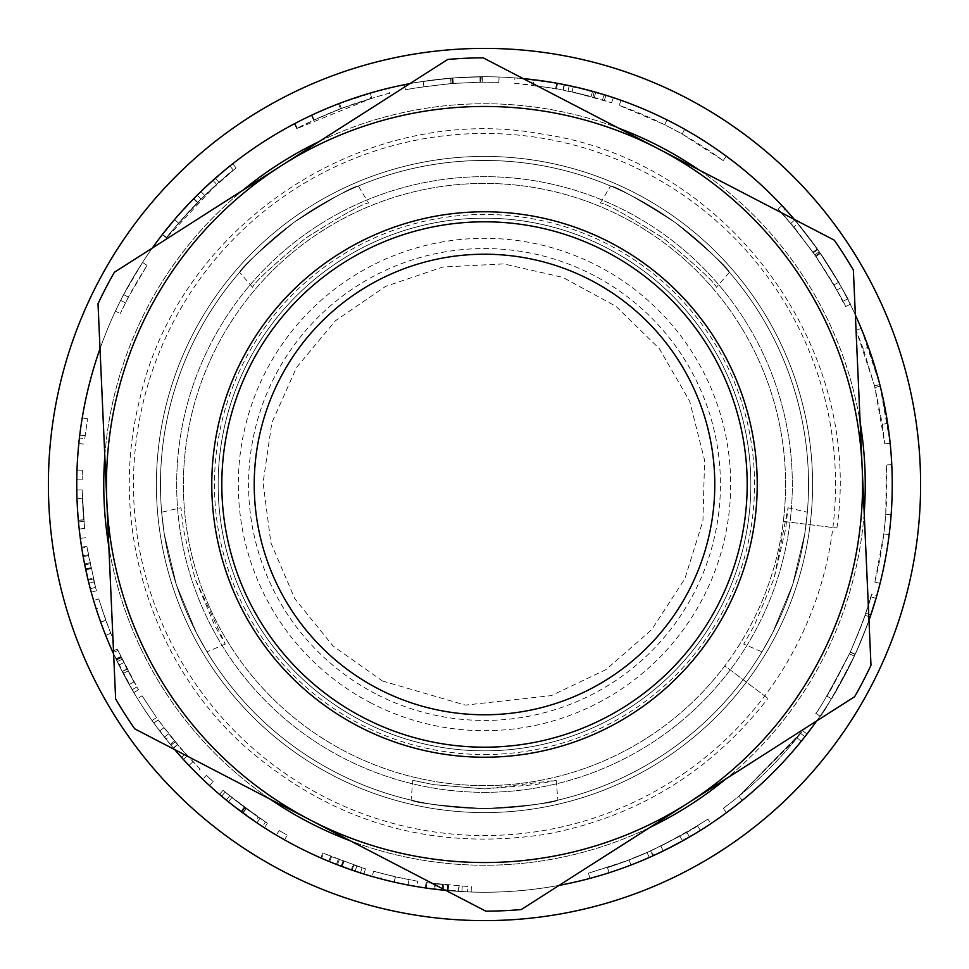 <?xml version="1.0" encoding="UTF-8"?>
<svg xmlns="http://www.w3.org/2000/svg" width="969" height="969" viewBox="0 0 969 969"><rect width="100%" height="100%" fill="white"/><g stroke="black" fill="none" stroke-linecap="round" stroke-linejoin="round"><path stroke-width="0.73" stroke-dasharray="4.84 3.63" d="M484.5 750.842A266.342 266.342 0 0 0 715.158 351.323A266.342 266.342 0 0 0 253.842 351.323A266.342 266.342 0 0 0 484.5 750.842A266.342 266.342 0 0 0 750.842 484.5A266.342 266.342 0 0 0 484.5 218.158A266.342 266.342 0 0 0 218.158 484.5A266.342 266.342 0 0 0 484.5 750.842M484.5 754.536A270.036 270.036 0 0 0 718.356 349.482A270.036 270.036 0 0 0 250.644 349.482A270.036 270.036 0 0 0 484.5 754.536M484.5 792.339A307.839 307.839 0 0 0 751.096 330.586A307.839 307.839 0 0 0 217.904 330.586A307.839 307.839 0 0 0 484.5 792.339A307.839 307.839 0 0 0 751.096 330.586A307.839 307.839 0 0 0 217.904 330.586A307.839 307.839 0 0 0 484.5 792.339A307.839 307.839 0 0 0 751.096 330.586A307.839 307.839 0 0 0 217.904 330.586A307.839 307.839 0 0 0 484.5 792.339M484.5 808.546A324.046 324.046 0 0 0 765.122 322.483A324.046 324.046 0 0 0 203.878 322.483A324.046 324.046 0 0 0 484.5 808.546A324.046 324.046 0 0 0 765.122 322.483A324.046 324.046 0 0 0 203.878 322.483A324.046 324.046 0 0 0 484.5 808.546A324.046 324.046 0 0 0 765.122 322.483A324.046 324.046 0 0 0 203.878 322.483A324.046 324.046 0 0 0 484.5 808.546C529.219 805.748 553.687 802.938 557.914 800.115C553.687 802.938 529.219 805.748 484.5 808.546C439.781 805.748 415.313 802.938 411.086 800.115C415.313 802.938 439.781 805.748 484.5 808.546A324.046 324.046 0 0 1 268.922 242.565A324.046 324.046 0 0 1 787.312 369.165A324.046 324.046 0 0 1 484.5 808.546A324.046 324.046 0 0 0 787.312 369.165A324.046 324.046 0 0 0 268.922 242.565A324.046 324.046 0 0 0 335.153 772.063A324.046 324.046 0 0 1 310.141 211.375A324.046 324.046 0 0 1 808.219 470.062A324.046 324.046 0 0 1 335.153 772.063A324.046 324.046 0 0 0 484.5 808.546M783.315 521.407L836.913 528.02L783.315 521.407A301.093 301.093 0 0 0 509.137 184.425A301.093 301.093 0 0 0 183.662 472.169A301.093 301.093 0 0 0 484.5 785.593A301.093 301.093 0 0 0 745.246 333.954A301.093 301.093 0 0 0 223.754 333.954A301.093 301.093 0 0 0 484.5 785.593A301.093 301.093 0 0 0 745.246 333.954A301.093 301.093 0 0 0 223.754 333.954A301.093 301.093 0 0 0 484.5 785.593A301.093 301.093 0 0 0 724.836 665.86L767.945 698.395L724.836 665.86M161.653 512.213L164.245 533.858L176.322 584.634L196.392 632.805L207.015 651.846L196.392 632.805L176.322 584.634L164.245 533.858L161.653 512.213L180.973 507.756L183.347 528.941L194.987 578.566L225.28 644.094L214.743 625.562L194.987 578.566L183.347 528.941L180.973 507.756M358.373 186.012C353.31 186.218 331.858 198.318 294.031 222.349C259.498 250.898 241.354 267.553 239.597 272.313C241.354 267.553 259.498 250.898 294.031 222.349C331.858 198.318 353.31 186.218 358.373 186.012L368.595 203.018C363.581 203.115 342.566 214.852 305.574 238.229C271.914 266.196 254.253 282.548 252.606 287.284C254.253 282.548 271.901 266.196 305.574 238.229C342.578 214.852 363.581 203.115 368.595 203.018M729.403 272.313C727.646 267.553 709.502 250.898 674.969 222.349C637.142 198.318 615.69 186.218 610.627 186.012C615.69 186.218 637.142 198.318 674.969 222.349C709.502 250.898 727.646 267.553 729.403 272.313L716.394 287.284C714.747 282.548 697.086 266.196 663.426 238.229C626.434 214.852 605.419 203.115 600.405 203.018C605.419 203.115 626.422 214.852 663.426 238.229C697.099 266.196 714.747 282.548 716.394 287.284M761.985 651.846L772.608 632.805L792.678 584.634L804.754 533.858L807.347 512.213L804.754 533.858L792.678 584.634L772.608 632.805L761.985 651.846L743.72 644.094L754.257 625.562L774.013 578.566L788.027 507.756L785.653 528.941L774.013 578.566L754.257 625.562L743.72 644.094M412.818 780.348L433.7 784.648L484.5 788.911L556.182 780.348L535.3 784.648L484.5 788.911L433.7 784.648L412.818 780.348L411.086 800.115M310.25 819.992A378.043 378.043 0 0 1 180.985 259.111A378.043 378.043 0 0 1 755.287 220.69A378.043 378.043 0 0 1 310.25 819.992A378.043 378.043 0 0 0 701.883 793.793A378.043 378.043 0 0 0 643.658 141.595A378.043 378.043 0 0 0 107.947 518.112A378.043 378.043 0 0 0 701.883 793.793A378.043 378.043 0 0 0 643.658 141.595A378.043 378.043 0 0 0 107.947 518.112A378.043 378.043 0 0 0 701.883 793.793A378.043 378.043 0 0 0 643.658 141.595A378.043 378.043 0 0 0 107.947 518.112A378.043 378.043 0 0 0 701.883 793.793A378.043 378.043 0 0 0 755.287 220.69A378.043 378.043 0 0 0 180.985 259.111A378.043 378.043 0 0 0 310.25 819.992A378.043 378.043 0 0 1 281.071 165.856A378.043 378.043 0 0 1 862.168 467.652A378.043 378.043 0 0 1 310.25 819.992L134.739 728.845A426.651 426.651 0 0 1 115.638 698.928L98.014 303.769A426.651 426.651 0 0 1 114.378 272.277L447.775 59.436A426.651 426.651 0 0 1 483.228 57.849L834.261 240.155A426.651 426.651 0 0 1 853.362 270.072L870.986 665.231A426.651 426.651 0 0 1 854.622 696.723L521.225 909.564A426.651 426.651 0 0 1 485.772 911.151L310.25 819.992M673.164 752.925A328.091 328.091 0 0 0 622.631 186.908A328.091 328.091 0 0 0 157.705 513.679A328.091 328.091 0 0 0 673.164 752.925A328.091 328.091 0 0 0 622.631 186.908A328.091 328.091 0 0 0 157.705 513.679A328.091 328.091 0 0 0 673.164 752.925A328.091 328.091 0 0 0 622.631 186.908A328.091 328.091 0 0 0 157.705 513.679A328.091 328.091 0 0 0 673.164 752.925A328.091 328.091 0 0 0 622.631 186.908A328.091 328.091 0 0 0 157.705 513.679A328.091 328.091 0 0 0 673.164 752.925M718.962 818.09A407.755 407.755 0 0 1 78.368 520.753A407.755 407.755 0 0 1 656.17 114.645A407.755 407.755 0 0 1 718.962 818.09A407.755 407.755 0 0 0 656.17 114.645A407.755 407.755 0 0 0 78.368 520.753A407.755 407.755 0 0 0 718.962 818.09A407.755 407.755 0 0 0 656.17 114.645A407.755 407.755 0 0 0 78.368 520.753A407.755 407.755 0 0 0 718.962 818.09A407.755 407.755 0 0 0 656.17 114.645A407.755 407.755 0 0 0 78.368 520.753A407.755 407.755 0 0 0 718.962 818.09M735.265 841.298A436.098 436.098 0 0 0 668.101 88.93A436.098 436.098 0 0 0 50.122 523.272A436.098 436.098 0 0 0 735.265 841.298A436.098 436.098 0 0 0 668.101 88.93A436.098 436.098 0 0 0 50.122 523.272A436.098 436.098 0 0 0 735.265 841.298A436.098 436.098 0 0 0 668.101 88.93A436.098 436.098 0 0 0 50.122 523.272A436.098 436.098 0 0 0 735.265 841.298M372.132 876.461L394.262 882.141L416.731 886.574L394.262 882.141L372.132 876.461L373.622 871.264L395.449 876.872L373.622 871.264M331.592 856.657L365.483 868.842L353.091 864.784L351.323 869.896L363.896 874.002L328.709 861.32L355.09 871.167L329.533 861.659L331.592 856.657L323.719 853.326L362.103 867.776L353.091 864.784L351.323 869.896L360.456 872.924L341.124 866.213L321.563 858.28L323.719 853.326M284.523 839.844A407.755 407.755 0 0 1 276.407 835.157A407.755 407.755 0 0 0 284.523 839.844L287.163 835.133L284.523 839.844M255.126 821.615L228.442 801.823L264.452 827.768L242.977 813.015L219.551 794.435L242.662 812.797L256.942 822.838C261.46 826.993 216.741 793.284 221.659 796.227L240.966 811.537L262.563 826.557L265.494 822.027L258.166 817.158L255.126 821.615M209.546 785.605A407.755 407.755 0 0 1 202.703 779.209A407.755 407.755 0 0 0 209.546 785.605L213.192 781.608L209.546 785.605M93.593 600.465L100.691 622.183L109.037 643.513L100.691 622.183L93.593 600.465L98.765 598.927L105.778 620.354L98.765 598.927M88.494 555.637L96.44 590.775L93.194 578.142L87.949 579.389L91.231 592.204L83.019 555.709L88.894 583.253L83.177 556.594L88.494 555.637L87.065 547.206L95.519 587.347L93.194 578.142L87.949 579.389L90.299 588.728L85.563 568.815L81.735 548.054L87.065 547.206M389.817 93.448C388.787 92.879 372.641 97.881 341.379 108.467C315.87 119.066 301.008 125.788 296.793 128.623L371.769 98.269L340.494 108.807L314.259 119.938L297.398 128.296C303.043 124.807 317.408 118.315 340.494 108.807C372.12 98.039 388.557 92.915 389.817 93.448L388.545 88.203C387.503 87.622 371.139 92.697 339.465 103.417C313.605 114.16 298.549 120.968 294.273 123.838A407.755 407.755 0 0 1 370.255 93.085L338.556 103.756L311.97 115.045L294.879 123.523C300.608 119.986 315.167 113.397 338.556 103.756L379.121 90.601M688.438 837.579L710.858 823.65A407.755 407.755 0 0 1 689.516 836.962L654.487 855.13L631.001 865.026A407.755 407.755 0 0 1 589.879 878.399A407.755 407.755 0 0 0 652.924 855.833C684.017 840.268 699.848 831.79 700.405 830.397L663.305 850.952L688.438 837.579L685.737 832.904L707.867 819.156L710.858 823.65M806.995 734.017A407.755 407.755 0 0 1 726.471 812.688A407.755 407.755 0 0 0 804.864 736.743A407.755 407.755 0 0 1 742.302 800.406A407.755 407.755 0 0 0 801.242 741.285A407.755 407.755 0 0 1 742.302 800.406A407.755 407.755 0 0 0 806.995 734.017L802.72 730.711L806.995 734.017M865.002 615.279L870.114 617.035C868.236 623.418 863.234 635.906 855.13 654.487C840.147 684.187 832.238 698.964 831.39 698.819C832.916 697.607 840.583 683.375 854.367 656.122C863.864 634.368 869.338 620.644 870.828 614.94L876.727 595.935C874.741 605.601 867.546 625.114 855.13 654.487C832.577 697.365 820.876 717.932 820.04 716.176C822.911 714.528 834.648 693.889 855.239 654.245C867.073 626.325 874.014 607.684 876.037 598.321L870.852 596.819L865.002 615.279C863.149 621.577 858.219 633.908 850.213 652.246C835.435 681.546 827.623 696.117 826.787 695.972C828.301 694.785 835.872 680.747 849.474 653.845C858.837 632.382 864.251 618.84 865.705 613.207L871.531 594.457L876.727 595.935M891.771 464.684A407.755 407.755 0 0 1 880.082 583.374A407.755 407.755 0 0 0 891.771 464.684L886.369 464.938L891.771 464.684M861.162 328.334L879.816 384.56L890.16 443.317A407.755 407.755 0 0 0 887.652 423.441L880.215 386.171L868.418 347.156A407.755 407.755 0 0 0 861.162 328.334L856.172 330.393L861.162 328.334M785.193 209.098L797.826 223.573L819.968 252.727L838.597 282.318L819.265 251.71C797.305 222.652 784.854 207.257 781.898 205.549C783.982 206.458 795.803 220.932 817.364 248.985C840.05 284.45 851.012 302.885 850.261 304.29L841.504 287.502C840.062 283.893 832.177 271.284 817.836 249.663L794.798 219.975C794.592 218.57 803.979 230.961 822.984 257.148C840.547 285.528 848.747 299.469 847.596 298.973C847.73 297.398 838.682 282.209 820.44 253.406C799.449 225.28 787.7 210.503 785.193 209.098L781.208 212.744L793.672 227.025L797.826 223.573M621.032 100.291A407.755 407.755 0 0 1 726.375 156.239A407.755 407.755 0 0 0 621.032 100.291L619.227 105.379L621.032 100.291M533.762 79.737A407.755 407.755 0 0 0 514.914 77.883L556.715 83.201L592.568 91.328L605.952 95.265L573.248 86.52L613.329 97.639A407.755 407.755 0 0 0 594.3 91.813L564.455 84.666A407.755 407.755 0 0 0 564.055 84.582L533.762 79.737L533.107 85.102L514.515 83.273L514.914 77.883M481.799 82.159L451.021 83.552C421.721 86.98 406.556 89.124 405.526 89.972C407.852 88.894 423.429 86.713 452.244 83.443L480.03 82.171L498.853 82.401L482.211 82.159L482.187 76.757A407.755 407.755 0 0 0 481.763 76.757L450.573 78.162C420.873 81.638 405.502 83.819 404.473 84.678C406.823 83.576 422.605 81.372 451.808 78.065L479.97 76.769A407.755 407.755 0 0 1 480.527 76.769A407.755 407.755 0 0 1 499.047 77.011A407.755 407.755 0 0 0 482.187 76.757L482.211 82.159L481.763 76.757M166.813 237.599C166.838 236.484 177.036 224.82 197.41 202.606C218.001 182.899 229.98 172.082 233.335 170.181L218.909 182.269L197.7 202.315L178.623 223.112L204.665 195.399L236.109 167.976C210.067 188.446 186.884 211.763 166.559 237.926L162.295 234.607A407.755 407.755 0 0 1 232.778 163.725L200.91 191.511L174.517 219.612L193.848 198.524L215.336 178.211L229.956 165.953C226.564 167.891 214.428 178.841 193.558 198.815C172.918 221.332 162.574 233.154 162.55 234.28L166.813 237.599C163.979 239.585 175.365 226.734 200.971 199.02L216.559 184.352L166.559 237.926L162.295 234.607A407.755 407.755 0 0 1 212.962 180.319L187.841 204.762M178.623 223.112L174.517 219.612L178.962 214.488M179.338 214.064L186.872 205.791M115.408 311.206A407.755 407.755 0 0 1 123.657 294.624L142.528 262.429C131.166 280.659 123.887 293.316 120.677 300.39A407.755 407.755 0 0 0 115.408 311.206L120.301 313.496L115.408 311.206M78.804 443.584A407.755 407.755 0 0 1 79.761 435.033L79.41 438.036A407.755 407.755 0 0 0 78.804 443.584L84.182 444.129L78.804 443.584M76.781 479.837A407.755 407.755 0 0 1 77.011 470.026A407.755 407.755 0 0 0 76.781 479.837L82.171 479.897L76.781 479.837M80.33 538.401A407.755 407.755 0 0 1 76.793 490.035L78.477 521.952A407.755 407.755 0 0 0 80.33 538.401L85.684 537.686L80.33 538.401M117.939 650.405L138.47 689.807L127.024 669.155L117.346 649.073L133.904 681.91L117.939 650.405L113.022 652.621L115.905 658.859A407.755 407.755 0 0 0 132.135 689.686A407.755 407.755 0 0 1 118.896 665.037L133.831 692.556L113.639 653.978A407.755 407.755 0 0 0 174.674 749.582A407.755 407.755 0 0 1 113.639 653.978A407.755 407.755 0 0 0 174.674 749.582M152.048 720.585A407.755 407.755 0 0 1 137.489 698.601A407.755 407.755 0 0 0 152.048 720.585L156.457 717.46L152.048 720.585M176.794 752.041L196.319 772.971A407.755 407.755 0 0 1 189.016 765.486L183.371 759.43A407.755 407.755 0 0 1 164.439 737.118L159.679 730.977A407.755 407.755 0 0 1 153.841 723.092L170.326 744.41A407.755 407.755 0 0 0 176.794 752.041L180.876 748.504L200.135 769.144L196.319 772.971M457.962 891.383L471.164 892.037L447.533 890.572L425.294 887.931L467.567 891.904L457.962 891.383L458.313 885.993L457.962 891.383M467.797 886.502L426.954 882.711L467.797 886.502L467.567 891.904M434.548 883.74L448.017 885.194L426.069 882.589L434.548 883.74L433.87 889.094M426.954 882.711L426.178 888.052M435.42 883.849L434.766 889.203M459.124 886.054L458.785 891.444M443.669 884.77L443.124 890.148M442.663 884.673L442.094 890.039M462.225 886.235L461.922 891.625M426.069 882.589L425.294 887.931M471.334 886.635L471.164 892.037M200.135 769.144L187.368 755.784L168.679 733.775L158.226 719.931L180.876 748.504M170.29 735.81A402.353 402.353 0 0 0 185.491 753.725L177.618 744.713A402.353 402.353 0 0 1 177.448 744.519L170.29 735.81L166.074 739.19A407.755 407.755 0 0 0 181.482 757.334L173.499 748.201A407.755 407.755 0 0 1 173.33 748.007L166.074 739.19M185.491 753.725L181.482 757.334M177.618 744.713L173.499 748.201M177.448 744.519L173.33 748.007M174.481 740.97L170.326 744.41M158.226 719.931L153.841 723.092M163.979 727.719L159.679 730.977M168.679 733.775L164.439 737.118M187.368 755.784L183.371 759.43M192.928 761.755L189.016 765.486M142.08 695.766L156.457 717.46L142.08 695.766L137.489 698.601L142.08 695.766M122.106 659.295L117.237 661.633M123.741 662.651L118.896 665.037M136.799 686.973L132.135 689.686L136.799 686.973M120.786 656.546L115.905 658.859M121.331 657.697L116.462 660.022M133.904 681.91L129.204 684.562M121.089 657.176L116.207 659.501M117.346 649.073L112.416 651.277M138.47 689.807L133.831 692.556M84.557 528.444L82.183 489.963L84.557 528.444L79.192 529.038L84.557 528.444M82.389 498.32A402.353 402.353 0 0 0 83.709 519.941A402.353 402.353 0 0 1 83.697 519.747L82.389 498.32L76.987 498.514A407.755 407.755 0 0 0 78.332 520.414A407.755 407.755 0 0 1 78.319 520.22L76.987 498.514M83.709 519.941L78.332 520.414L83.709 519.941M83.697 519.747L78.319 520.22M83.855 521.455L78.477 521.952M82.183 489.963L76.793 490.035L82.183 489.963M82.401 470.207L82.171 479.897L82.401 470.207L77.011 470.026L82.401 470.207M84.775 438.642L87.561 418.765L84.775 438.642L79.41 438.036M87.561 418.765L82.232 417.881L87.561 418.765M85.127 435.687L79.761 435.033L85.127 435.687M125.498 302.837L120.301 313.496L128.441 297.132L147.058 265.373C135.854 283.36 128.671 295.848 125.498 302.837L120.677 300.39M147.058 265.373L142.528 262.429L147.058 265.373M128.441 297.132L123.657 294.624L128.441 297.132M216.559 184.352L212.962 180.319M233.335 170.181L229.956 165.953M218.909 182.269L215.336 178.211M236.109 167.976L232.778 163.725M482.344 82.159L453.335 83.358L423.925 86.738L452.644 83.419L482.344 82.159L482.32 76.757L452.911 77.98L423.114 81.396L452.22 78.029L482.32 76.757M423.925 86.738L423.114 81.396M498.853 82.401L499.047 77.011L498.853 82.401M480.576 82.171L480.527 76.769L480.576 82.171M480.03 82.171L479.97 76.769M405.526 89.972L404.473 84.678M514.515 83.273L555.758 88.506L591.126 96.537L572.073 91.801L611.621 102.762L592.834 97.009L568.076 90.929L533.107 85.102M563.001 89.887L564.055 84.582M563.401 89.96L564.455 84.666M592.834 97.009L594.3 91.813M611.621 102.762L613.329 97.639M572.073 91.801L573.248 86.52M604.353 100.413L605.952 95.265M602.524 99.855L604.111 94.683M555.758 88.506L556.715 83.201M555.625 88.482L556.581 83.177M723.165 160.588C691.224 137.101 656.582 118.69 619.227 105.379L664.625 124.722L682.079 134.001L723.165 160.588L726.375 156.239L723.165 160.588M682.079 134.001L684.732 129.301L682.079 134.001M664.625 124.722L667.035 119.89L664.625 124.722M793.672 227.025L815.535 255.804L833.909 284.995L814.832 254.786C793.163 226.116 780.869 210.939 777.962 209.243C780.021 210.14 791.685 224.433 812.955 252.11C835.339 287.103 846.167 305.296 845.416 306.676L836.78 290.106C835.363 286.545 827.574 274.106 813.427 252.776L790.692 223.476C790.474 222.083 799.752 234.316 818.502 260.152C835.823 288.156 843.926 301.916 842.788 301.432C842.921 299.881 833.994 284.886 815.995 256.47C795.27 228.708 783.679 214.137 781.208 212.744M842.788 301.432L847.596 298.973M790.692 223.476L794.798 219.975M836.78 290.106L841.504 287.502M845.416 306.676L850.261 304.29M777.962 209.243L781.898 205.549M833.909 284.995L838.597 282.318M863.343 348.973L856.172 330.393L874.583 385.892L884.794 443.863L882.311 424.24L874.971 387.479L863.343 348.973L868.418 347.156L863.343 348.973M882.311 424.24L887.652 423.441L882.311 424.24M884.794 443.863L890.16 443.317L884.794 443.863M874.837 582.066C884.418 543.597 888.258 504.546 886.369 464.938L885.751 514.285L883.801 533.967L874.837 582.066L880.082 583.374L874.837 582.066M883.801 533.967L889.154 534.622L883.801 533.967M885.751 514.285L891.129 514.684L885.751 514.285M865.705 613.207L870.828 614.94M871.531 594.457C869.568 603.99 862.471 623.249 850.213 652.246C827.962 694.555 816.419 714.843 815.595 713.099C818.43 711.488 830.009 691.115 850.334 651.992C862.01 624.436 868.854 606.049 870.852 596.819M826.787 695.972L831.39 698.819M815.595 713.099L820.04 716.176M738.887 796.215L802.72 730.711C779.815 760.253 753.337 786.138 723.274 808.34C752.404 786.828 778.192 761.84 800.624 733.4L738.887 796.215L797.039 737.881L738.887 796.215L742.302 800.406L738.887 796.215M797.039 737.881L801.242 741.285L797.039 737.881M800.624 733.4L804.864 736.743L800.624 733.4M723.274 808.34L726.471 812.688L723.274 808.34M707.867 819.156L686.803 832.286L652.234 850.213L629.063 859.987L588.486 873.178L622.643 862.398L650.696 850.915C681.377 835.557 697.002 827.187 697.547 825.818L660.943 846.094L685.737 832.904M651.447 850.576A402.353 402.353 0 0 1 607.454 867.606A402.353 402.353 0 0 0 647.086 852.538L679.923 836.199L651.447 850.576L653.687 855.494A407.755 407.755 0 0 1 609.101 872.742A407.755 407.755 0 0 0 649.266 857.48L682.551 840.922L653.687 855.494M607.454 867.606L609.101 872.742L607.454 867.606M679.923 836.199L682.551 840.922M660.943 846.094L663.305 850.952L660.943 846.094M697.547 825.818L700.405 830.397M588.486 873.178L589.879 878.399L588.486 873.178M686.803 832.286L689.516 836.962M296.793 128.623L294.273 123.838M370.715 98.572A402.353 402.353 0 0 0 313.641 120.229L341.379 108.467L370.715 98.572L369.189 93.399A407.755 407.755 0 0 0 311.352 115.335L339.465 103.417L369.189 93.399M313.641 120.229L311.352 115.335M297.398 128.296L294.879 123.523M314.259 119.938L311.97 115.045M371.769 98.269L370.255 93.085M95.519 587.347L90.299 588.728M93.387 578.941L88.143 580.201M90.044 563.788L84.751 564.854M89.838 562.795L84.545 563.849M94.126 581.945L88.894 583.253M88.336 554.765L83.019 555.709M86.931 546.334L81.59 547.17M96.44 590.775L91.231 592.204M114.003 641.405L105.778 620.354L114.003 641.405L109.037 643.513M101.321 607.224L110.684 633.326L101.321 607.224L96.185 608.871L105.669 635.325L96.185 608.871M110.684 633.326L105.669 635.325M206.433 775.297L213.192 781.608L206.433 775.297L202.703 779.209L206.433 775.297M258.166 817.158L231.833 797.62L267.359 823.226L246.174 808.667L223.064 790.329L245.872 808.449L259.946 818.357L225.135 792.097L244.188 807.201L265.494 822.027M225.135 792.097L221.659 796.227M259.946 818.357L256.942 822.838M229.714 795.9L226.298 800.079M223.064 790.329L219.551 794.435M267.359 823.226L264.452 827.768M231.833 797.62L228.442 801.823M279.169 830.506L287.163 835.133L279.169 830.506L276.407 835.157L279.169 830.506M362.103 867.776L360.456 872.924M353.867 865.051L352.11 870.162M339.295 859.733L337.345 864.772M338.351 859.37L336.388 864.396M356.81 866.044L355.09 871.167M330.768 856.317L328.709 861.32M322.907 852.974L320.739 857.916M365.483 868.842L363.896 874.002M417.627 881.257L395.449 876.872L417.627 881.257L416.731 886.574M381.98 873.566L409.027 879.707L381.98 873.566L380.611 878.798L408.01 885.012L380.611 878.798M409.027 879.707L408.01 885.012M816.697 720.936A407.755 407.755 0 0 0 868.975 620.281A407.755 407.755 0 0 1 816.697 720.936A407.755 407.755 0 0 0 868.975 620.281M855.361 315.022A407.755 407.755 0 0 0 794.326 219.418A407.755 407.755 0 0 1 855.361 315.022A407.755 407.755 0 0 0 794.326 219.418M523.163 78.586A407.755 407.755 0 0 0 409.851 83.637A407.755 407.755 0 0 1 523.163 78.586A407.755 407.755 0 0 0 409.851 83.637M152.303 248.064A407.755 407.755 0 0 0 100.025 348.719A407.755 407.755 0 0 1 152.303 248.064A407.755 407.755 0 0 0 100.025 348.719M445.837 890.414A407.755 407.755 0 0 0 559.149 885.363A407.755 407.755 0 0 1 445.837 890.414A407.755 407.755 0 0 0 559.149 885.363M363.423 717.617A262.684 262.684 0 0 1 343.147 263.083A262.684 262.684 0 0 1 746.929 472.799A262.684 262.684 0 0 1 363.423 717.617M701.883 793.793A378.043 378.043 0 0 0 643.658 141.595A378.043 378.043 0 0 0 107.947 518.112A378.043 378.043 0 0 0 701.883 793.793M686.355 771.699A351.044 351.044 0 0 1 134.848 515.714A351.044 351.044 0 0 1 632.297 166.087A351.044 351.044 0 0 1 686.355 771.699M703.433 795.997A380.744 380.744 0 0 0 644.797 139.136A380.744 380.744 0 0 0 105.258 518.354A380.744 380.744 0 0 0 703.433 795.997M447.642 885.157L447.145 890.535M447.823 885.169L447.339 890.547M448.647 885.254L448.162 890.632M448.017 885.194L447.533 890.572L448.017 885.194M175.171 741.794L171.016 745.246M126.939 668.985L122.142 671.456M127.024 669.155L122.227 671.626L127.024 669.155M127.993 671.008L123.196 673.503M200.971 199.02L197.167 195.193M197.41 202.606L193.558 198.815M197.7 202.315L193.848 198.524M204.665 195.399L200.91 191.511M453.335 83.358L452.911 77.98M452.644 83.419L452.22 78.029M452.244 83.443L451.808 78.065M451.021 83.552L450.573 78.162M556.569 88.651L557.538 83.346M568.076 90.929L569.191 85.647M594.288 97.421L595.753 92.225M591.126 96.537L592.568 91.328M815.995 256.47L820.44 253.406M813.427 252.776L817.836 249.663M812.955 252.11L817.364 248.985M814.832 254.786L819.265 251.71M815.535 255.804L819.968 252.727M874.971 387.479L880.215 386.171M874.583 385.892L879.816 384.56M849.474 653.845L854.367 656.122M850.213 652.246L855.13 654.487L850.213 652.246M850.334 651.992L855.239 654.245M647.086 852.538L649.266 857.48M650.696 850.915L652.924 855.833M629.063 859.987L631.001 865.026M341.379 108.467L339.465 103.417L341.379 108.467M340.494 108.807L338.556 103.756L340.494 108.807M90.844 567.701L85.563 568.815M90.88 567.882L85.599 568.997M91.062 568.694L85.781 569.82M90.929 568.064L85.647 569.191L90.929 568.064M105.778 620.354L100.691 622.183M105.742 620.233L100.655 622.062M244.188 807.201L240.966 811.537M245.872 808.449L242.662 812.797M246.174 808.667L242.977 813.015M244.951 807.771L241.741 812.107M244.491 807.431L241.269 811.768M343.026 861.15L341.124 866.213M343.196 861.223L341.306 866.274M343.971 861.514L342.081 866.577M343.377 861.284L341.488 866.347L343.377 861.284M395.449 876.872L394.262 882.141M395.328 876.848L394.129 882.105M649.775 827.502A380.744 380.744 0 0 1 350.427 840.862M270.085 799.134A380.744 380.744 0 0 1 108.843 546.564M104.809 456.133A380.744 380.744 0 0 1 242.916 190.215M319.225 141.498A380.744 380.744 0 0 1 618.573 128.138M698.915 169.866A380.744 380.744 0 0 1 860.157 422.436M864.191 512.867A380.744 380.744 0 0 1 726.084 778.785M375.754 693.877A235.927 235.927 0 0 1 357.549 285.637A235.927 235.927 0 0 1 720.197 473.986A235.927 235.927 0 0 1 375.754 693.877M371.03 702.973A246.174 246.174 0 0 1 352.026 277.001A246.174 246.174 0 0 1 730.432 473.526A246.174 246.174 0 0 1 371.03 702.973M556.182 780.348L557.914 800.115M788.027 507.756L807.347 512.213M600.405 203.018L610.627 186.012M252.606 287.284L239.597 272.313M225.28 644.094L207.015 651.846M382.44 681.001L465.411 705.105L551.288 695.621L606.085 669.555L651.749 629.608L684.853 578.772L702.925 520.837L704.596 460.299L689.686 401.275L659.38 348.683L616.042 306.386L562.856 277.4L503.674 263.907L442.881 267.02L385.517 286.436L335.553 320.666L296.562 367.408L271.829 422.847L263.083 482.78L270.896 542.834L294.77 598.648L333.021 645.996L382.44 681.001M836.913 528.02C863.851 345.945 725.829 160.66 543.657 134.364C366.561 100.255 178.599 223.766 139.645 399.858C108.274 522.618 149.638 660.192 243.51 745.294C330.659 822.172 431.665 851.787 546.528 834.139C637.445 816.794 711.246 771.554 767.945 698.395"/><path stroke-width="1.45" d="M329.533 861.659L321.563 858.28M262.563 826.557L255.126 821.615M83.177 556.594L81.735 548.054M379.121 90.601L388.545 88.203M876.037 598.321L870.114 617.035M162.55 234.28L174.723 219.357M186.872 205.791L187.841 204.762M100.025 348.719A407.755 407.755 0 0 0 113.639 653.978A407.755 407.755 0 0 1 100.025 348.719A407.755 407.755 0 0 0 113.639 653.978L113.022 652.621M735.265 841.298A436.098 436.098 0 0 0 668.101 88.93A436.098 436.098 0 0 0 50.122 523.272A436.098 436.098 0 0 0 735.265 841.298M559.149 885.363A407.755 407.755 0 0 0 718.962 818.09A407.755 407.755 0 0 1 559.149 885.363A407.755 407.755 0 0 0 816.697 720.936A407.755 407.755 0 0 1 718.962 818.09A407.755 407.755 0 0 0 816.697 720.936M868.975 620.281A407.755 407.755 0 0 0 855.361 315.022A407.755 407.755 0 0 1 868.975 620.281A407.755 407.755 0 0 0 855.361 315.022M794.326 219.418A407.755 407.755 0 0 0 523.163 78.586A407.755 407.755 0 0 1 794.326 219.418A407.755 407.755 0 0 0 523.163 78.586M409.851 83.637A407.755 407.755 0 0 0 152.303 248.064A407.755 407.755 0 0 1 409.851 83.637A407.755 407.755 0 0 0 152.303 248.064M174.674 749.582A407.755 407.755 0 0 0 445.837 890.414A407.755 407.755 0 0 1 174.674 749.582A407.755 407.755 0 0 0 445.837 890.414M870.986 665.231A426.651 426.651 0 0 1 854.622 696.723L687.929 803.144A378.043 378.043 0 0 1 106.832 501.348A378.043 378.043 0 0 1 658.75 149.008A378.043 378.043 0 0 1 687.929 803.144L521.225 909.564A426.651 426.651 0 0 1 485.772 911.151L134.739 728.845A426.651 426.651 0 0 1 115.638 698.928L98.014 303.769A426.651 426.651 0 0 1 114.378 272.277L447.775 59.436A426.651 426.651 0 0 1 483.228 57.849L834.261 240.155A426.651 426.651 0 0 1 853.362 270.072L870.986 665.231M358.796 726.532A272.737 272.737 0 0 1 337.745 254.617A272.737 272.737 0 0 1 756.959 472.351A272.737 272.737 0 0 1 358.796 726.532M363.423 717.617A262.684 262.684 0 0 0 746.929 472.799A262.684 262.684 0 0 0 343.147 263.083A262.684 262.684 0 0 0 363.423 717.617M378.358 688.862A230.283 230.283 0 0 1 360.589 290.397A230.283 230.283 0 0 1 714.553 474.241A230.283 230.283 0 0 1 378.358 688.862M726.084 778.785A380.744 380.744 0 0 1 649.775 827.502M350.427 840.862A380.744 380.744 0 0 1 270.085 799.134M108.843 546.564A380.744 380.744 0 0 1 104.809 456.133M242.916 190.215A380.744 380.744 0 0 1 319.225 141.498M618.573 128.138A380.744 380.744 0 0 1 698.915 169.866M860.157 422.436A380.744 380.744 0 0 1 864.191 512.867"/></g></svg>
